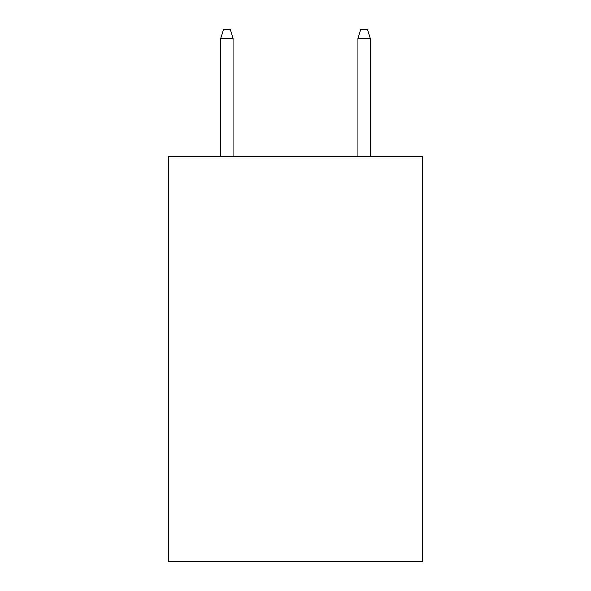 <?xml version="1.0" encoding="UTF-8"?>
<svg xmlns="http://www.w3.org/2000/svg" width="591" height="591" viewBox="0 0 591 591"><rect width="100%" height="100%" fill="white"/><g stroke="black" fill="none" stroke-linecap="round" stroke-linejoin="round"><path stroke-width="0.89" d="M422.439 156.622L422.439 561.45L168.561 561.45L168.561 156.622L422.439 156.622M233.061 156.622L233.061 38.467L220.709 38.467L220.709 156.622M220.709 38.467L223.457 29.55L230.313 29.55L233.061 38.467M357.939 38.467L360.687 29.55L367.543 29.55L370.291 38.467L357.939 38.467L357.939 156.622M370.291 38.467L370.291 156.622"/></g></svg>
